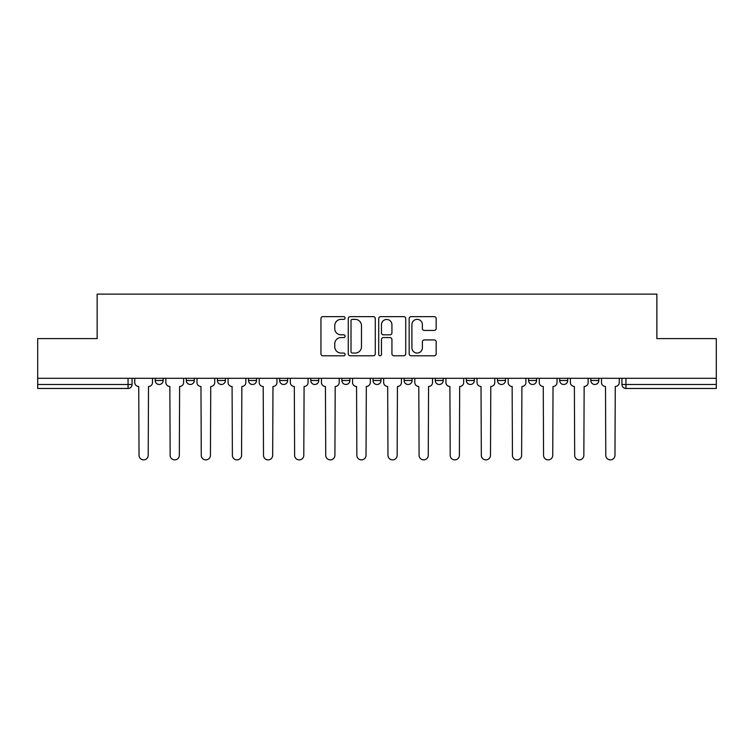 <?xml version="1.0" encoding="UTF-8"?>
<svg xmlns="http://www.w3.org/2000/svg" width="754" height="754" viewBox="0 0 754 754"><rect width="100%" height="100%" fill="white"/><g stroke="black" fill="none" stroke-linecap="round" stroke-linejoin="round"><path stroke-width="1.13" d="M345.087 317.999A1.367 1.367 0 0 0 343.711 316.633L322.91 316.633A1.96 1.96 0 0 0 320.95 318.584L320.95 353.833A1.96 1.96 0 0 0 322.91 355.784L343.711 355.784A1.367 1.367 0 0 0 345.087 354.418A1.367 1.367 0 0 0 343.711 353.051L341.025 353.051A6.268 6.268 0 0 1 334.757 346.783L334.757 343.843A6.268 6.268 0 0 1 341.025 337.575L343.711 337.575A1.367 1.367 0 0 0 345.087 336.209A1.367 1.367 0 0 0 343.711 334.842L341.025 334.842A6.268 6.268 0 0 1 334.757 328.574L334.757 325.634A6.268 6.268 0 0 1 341.025 319.366L343.711 319.366A1.367 1.367 0 0 0 345.087 317.999M497.48 378.301L497.48 380.487L505.463 380.487A3.987 3.987 0 0 1 501.467 384.483A3.987 3.987 0 0 1 497.48 380.487L497.48 378.301M404.125 378.301L404.125 380.487L412.108 380.487A3.987 3.987 0 0 1 408.121 384.483A3.987 3.987 0 0 1 404.125 380.487L404.125 378.301M341.892 378.301L341.892 380.487L349.875 380.487A3.987 3.987 0 0 1 345.879 384.483A3.987 3.987 0 0 1 341.892 380.487L341.892 378.301M310.78 378.301L310.78 380.487L318.753 380.487A3.987 3.987 0 0 1 314.767 384.483A3.987 3.987 0 0 1 310.78 380.487L310.78 378.301M248.537 378.301L248.537 380.487L256.52 380.487A3.987 3.987 0 0 1 252.533 384.483A3.987 3.987 0 0 1 248.537 380.487L248.537 378.301M434.219 330.431A1.96 1.96 0 0 0 436.18 328.471L436.18 318.584A1.96 1.96 0 0 0 434.219 316.633L411.118 316.633A1.96 1.96 0 0 0 409.158 318.584L409.158 353.833A1.96 1.96 0 0 0 411.118 355.784L434.219 355.784A1.96 1.96 0 0 0 436.18 353.833L436.18 341.882A1.96 1.96 0 0 0 434.219 339.931L424.332 339.931A1.96 1.96 0 0 0 422.372 341.882L422.372 347.811A5.24 5.24 0 0 1 417.141 353.051A5.24 5.24 0 0 1 411.901 347.811L411.901 324.606A5.24 5.24 0 0 1 417.141 319.366A5.24 5.24 0 0 1 422.372 324.606L422.372 328.471A1.96 1.96 0 0 0 424.332 330.431L434.219 330.431M37.7 378.301L37.7 338.603L97.143 338.603L97.143 294.117L656.857 294.117L656.857 338.603L716.3 338.603L716.3 378.301L37.7 378.301L37.7 384.483L132.054 384.483L132.054 378.301L132.054 384.483A3.987 3.987 0 0 1 128.057 388.47L37.7 388.47L37.7 384.483M375.285 318.584A1.96 1.96 0 0 0 373.324 316.633L350.224 316.633A1.96 1.96 0 0 0 348.263 318.584L348.263 353.833A1.96 1.96 0 0 0 350.224 355.784L373.324 355.784A1.96 1.96 0 0 0 375.285 353.833L375.285 318.584M380.676 316.633L403.776 316.633A1.96 1.96 0 0 1 405.737 318.584L405.737 353.833A1.96 1.96 0 0 1 403.776 355.784L393.89 355.784A1.96 1.96 0 0 1 391.929 353.833L391.929 339.536A1.96 1.96 0 0 0 389.969 337.575L383.409 337.575A1.96 1.96 0 0 0 381.458 339.536L381.458 354.418A1.367 1.367 0 0 1 380.082 355.784A1.367 1.367 0 0 1 378.715 354.418L378.715 318.584A1.96 1.96 0 0 1 380.676 316.633M621.946 378.301L621.946 384.483L716.3 384.483L716.3 388.47L625.943 388.47A3.987 3.987 0 0 1 621.946 384.483M716.3 378.301L716.3 384.483M598.808 378.301L598.808 380.487A3.987 3.987 0 0 1 594.821 384.483A3.987 3.987 0 0 1 590.834 380.487L598.808 380.487M590.834 378.301L590.834 380.487M567.696 378.301L567.696 380.487A3.987 3.987 0 0 1 563.709 384.483A3.987 3.987 0 0 1 559.713 380.487A3.987 3.987 0 0 0 563.709 384.483M559.713 378.301L559.713 380.487L567.696 380.487M536.575 378.301L536.575 380.487A3.987 3.987 0 0 1 532.588 384.483A3.987 3.987 0 0 1 528.601 380.487A3.987 3.987 0 0 0 532.588 384.483M528.601 378.301L528.601 380.487L536.575 380.487M505.463 378.301L505.463 380.487A3.987 3.987 0 0 1 501.467 384.483M474.341 378.301L474.341 380.487A3.987 3.987 0 0 1 470.355 384.483A3.987 3.987 0 0 1 466.358 380.487L474.341 380.487M466.358 378.301L466.358 380.487M443.22 378.301L443.22 380.487A3.987 3.987 0 0 1 439.233 384.483A3.987 3.987 0 0 1 435.247 380.487L443.22 380.487L443.22 378.301M435.247 378.301L435.247 380.487M412.108 378.301L412.108 380.487M380.987 378.301L380.987 380.487A3.987 3.987 0 0 1 377 384.483A3.987 3.987 0 0 1 373.013 380.487L380.987 380.487L380.987 378.301M373.013 378.301L373.013 380.487M349.875 378.301L349.875 380.487L349.875 378.301M318.753 380.487L318.753 378.301L318.753 380.487A3.987 3.987 0 0 1 314.767 384.483M287.642 378.301L287.642 380.487A3.987 3.987 0 0 1 283.645 384.483A3.987 3.987 0 0 1 279.659 380.487A3.987 3.987 0 0 0 283.645 384.483A3.987 3.987 0 0 0 287.642 380.487L287.642 378.301M279.659 378.301L279.659 380.487L287.642 380.487M256.52 378.301L256.52 380.487M225.399 378.301L225.399 380.487A3.987 3.987 0 0 1 221.412 384.483A3.987 3.987 0 0 1 217.425 380.487A3.987 3.987 0 0 0 221.412 384.483A3.987 3.987 0 0 0 225.399 380.487L217.425 380.487L217.425 378.301M186.304 378.301L186.304 380.487L194.287 380.487L194.287 378.301L194.287 380.487A3.987 3.987 0 0 1 190.291 384.483A3.987 3.987 0 0 1 186.304 380.487A3.987 3.987 0 0 0 190.291 384.483M155.192 378.301L155.192 380.487L163.166 380.487L163.166 378.301L163.166 380.487A3.987 3.987 0 0 1 159.179 384.483A3.987 3.987 0 0 1 155.192 380.487A3.987 3.987 0 0 0 159.179 384.483M352.382 319.366A1.367 1.367 0 0 0 351.006 320.742L351.006 351.675A1.367 1.367 0 0 0 352.382 353.051L355.219 353.051A6.268 6.268 0 0 0 361.486 346.783L361.486 325.634A6.268 6.268 0 0 0 355.219 319.366L352.382 319.366M391.929 324.701A5.24 5.24 0 0 0 386.689 319.47A5.24 5.24 0 0 0 381.458 324.701L381.458 332.882A1.96 1.96 0 0 0 383.409 334.842L389.969 334.842A1.96 1.96 0 0 0 391.929 332.882L391.929 324.701M134.74 382.485L134.74 378.301L134.74 382.485A3.987 3.987 48.4 0 0 138.736 386.472L139.028 455.293A4.59 4.59 48.4 0 0 143.618 459.883A4.59 4.59 48.4 0 0 148.208 455.293L148.51 386.472A3.987 3.987 48.4 0 0 152.496 382.485L152.496 378.301M138.736 386.472L139.028 455.293M148.208 455.293L148.51 386.472M165.861 382.485L165.861 378.301L165.861 382.485A3.987 3.987 48.4 0 0 169.848 386.472L170.15 455.293A4.59 4.59 48.4 0 0 174.739 459.883A4.59 4.59 48.4 0 0 179.32 455.293L179.622 386.472A3.987 3.987 48.4 0 0 183.608 382.485L183.608 378.301M196.973 382.485L196.973 378.301L196.973 382.485A3.987 3.987 48.4 0 0 200.969 386.472L201.261 455.293A4.59 4.59 48.4 0 0 205.851 459.883A4.59 4.59 48.4 0 0 210.441 455.293L210.743 386.472A3.987 3.987 48.4 0 0 214.73 382.485L214.73 378.301M169.848 386.472L170.15 455.293M179.32 455.293L179.622 386.472M200.969 386.472L201.261 455.293M210.441 455.293L210.743 386.472M228.094 382.485L228.094 378.301L228.094 382.485A3.987 3.987 48.4 0 0 232.081 386.472L232.383 455.293A4.59 4.59 48.4 0 0 236.973 459.883A4.59 4.59 48.4 0 0 241.563 455.293L241.855 386.472A3.987 3.987 48.4 0 0 245.851 382.485L245.851 378.301M259.216 382.485L259.216 378.301L259.216 382.485A3.987 3.987 48.4 0 0 263.203 386.472L263.504 455.293A4.59 4.59 48.4 0 0 268.085 459.883A4.59 4.59 48.4 0 0 272.675 455.293L272.976 386.472A3.987 3.987 48.4 0 0 276.963 382.485L276.963 378.301M290.328 382.485L290.328 378.301L290.328 382.485A3.987 3.987 48.4 0 0 294.324 386.472L294.616 455.293A4.59 4.59 48.4 0 0 299.206 459.883A4.59 4.59 48.4 0 0 303.796 455.293L304.098 386.472A3.987 3.987 48.4 0 0 308.084 382.485L308.084 378.301M232.081 386.472L232.383 455.293M241.563 455.293L241.855 386.472M263.203 386.472L263.504 455.293M272.675 455.293L272.976 386.472M294.324 386.472L294.616 455.293M303.796 455.293L304.098 386.472M321.449 382.485L321.449 378.301L321.449 382.485A3.987 3.987 48.4 0 0 325.436 386.472L325.737 455.293A4.59 4.59 48.4 0 0 330.327 459.883A4.59 4.59 48.4 0 0 334.908 455.293L335.21 386.472A3.987 3.987 48.4 0 0 339.196 382.485L339.196 378.301M325.436 386.472L325.737 455.293M334.908 455.293L335.21 386.472M352.561 382.485L352.561 378.301L352.561 382.485A3.987 3.987 48.4 0 0 356.557 386.472L356.849 455.293A4.59 4.59 48.4 0 0 361.439 459.883A4.59 4.59 48.4 0 0 366.029 455.293L366.331 386.472A3.987 3.987 48.4 0 0 370.318 382.485L370.318 378.301M356.557 386.472L356.849 455.293M366.029 455.293L366.331 386.472M383.682 382.485L383.682 378.301L383.682 382.485A3.987 3.987 48.4 0 0 387.669 386.472L387.971 455.293A4.59 4.59 48.4 0 0 392.561 459.883A4.59 4.59 48.4 0 0 397.151 455.293L397.443 386.472A3.987 3.987 48.4 0 0 401.439 382.485L401.439 378.301M387.669 386.472L387.971 455.293M397.151 455.293L397.443 386.472M414.804 382.485L414.804 378.301L414.804 382.485A3.987 3.987 48.4 0 0 418.79 386.472L419.092 455.293A4.59 4.59 48.4 0 0 423.673 459.883A4.59 4.59 48.4 0 0 428.263 455.293L428.564 386.472A3.987 3.987 48.4 0 0 432.551 382.485L432.551 378.301M418.79 386.472L419.092 455.293M428.263 455.293L428.564 386.472M445.916 382.485L445.916 378.301L445.916 382.485A3.987 3.987 48.4 0 0 449.902 386.472L450.204 455.293A4.59 4.59 48.4 0 0 454.794 459.883A4.59 4.59 48.4 0 0 459.384 455.293L459.676 386.472A3.987 3.987 48.4 0 0 463.672 382.485L463.672 378.301M449.902 386.472L450.204 455.293M459.384 455.293L459.676 386.472M477.037 382.485L477.037 378.301L477.037 382.485A3.987 3.987 48.4 0 0 481.024 386.472L481.325 455.293A4.59 4.59 48.4 0 0 485.915 459.883A4.59 4.59 48.4 0 0 490.496 455.293L490.797 386.472A3.987 3.987 48.4 0 0 494.784 382.485L494.784 378.301M481.024 386.472L481.325 455.293M490.496 455.293L490.797 386.472M508.149 382.485L508.149 378.301L508.149 382.485A3.987 3.987 48.4 0 0 512.145 386.472L512.437 455.293A4.59 4.59 48.4 0 0 517.027 459.883A4.59 4.59 48.4 0 0 521.617 455.293L521.919 386.472A3.987 3.987 48.4 0 0 525.906 382.485L525.906 378.301M512.145 386.472L512.437 455.293M521.617 455.293L521.919 386.472M539.27 382.485L539.27 378.301L539.27 382.485A3.987 3.987 48.4 0 0 543.257 386.472L543.559 455.293A4.59 4.59 48.4 0 0 548.149 459.883A4.59 4.59 48.4 0 0 552.739 455.293L553.031 386.472A3.987 3.987 48.4 0 0 557.027 382.485L557.027 378.301M543.257 386.472L543.559 455.293M552.739 455.293L553.031 386.472M570.392 382.485L570.392 378.301L570.392 382.485A3.987 3.987 48.4 0 0 574.378 386.472L574.68 455.293A4.59 4.59 48.4 0 0 579.26 459.883A4.59 4.59 48.4 0 0 583.85 455.293L584.152 386.472A3.987 3.987 48.4 0 0 588.139 382.485L588.139 378.301M574.378 386.472L574.68 455.293M583.85 455.293L584.152 386.472M601.504 382.485L601.504 378.301L601.504 382.485A3.987 3.987 48.4 0 0 605.49 386.472L605.792 455.293A4.59 4.59 48.4 0 0 610.382 459.883A4.59 4.59 48.4 0 0 614.972 455.293L615.264 386.472A3.987 3.987 48.4 0 0 619.26 382.485L619.26 378.301M605.49 386.472L605.792 455.293M614.972 455.293L615.264 386.472M128.057 378.301L128.057 388.47M625.943 378.301L625.943 388.47"/></g></svg>
